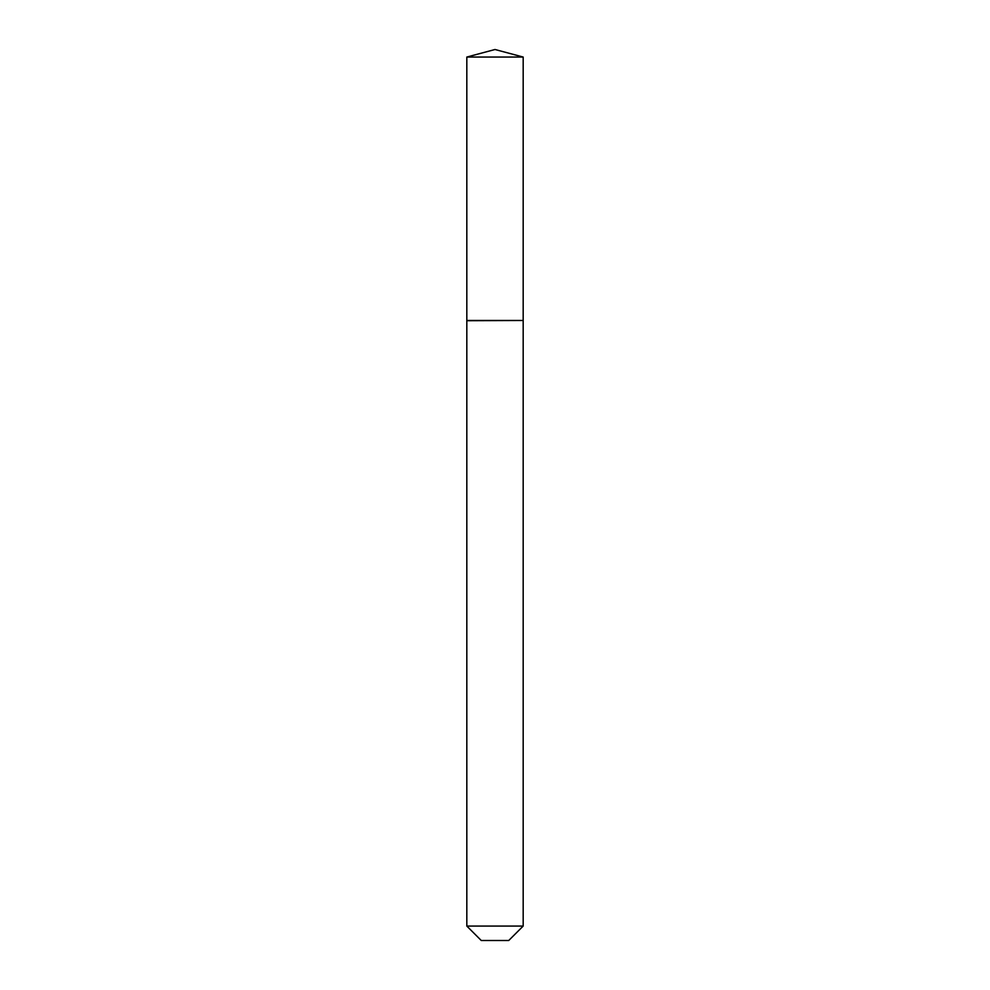 <?xml version="1.0" encoding="UTF-8"?>
<svg xmlns="http://www.w3.org/2000/svg" width="990" height="990" viewBox="0 0 990 990"><rect width="100%" height="100%" fill="white"/><g stroke="black" fill="none" stroke-linecap="round" stroke-linejoin="round"><path stroke-width="0.74" stroke-dasharray="4.95 3.71" d="M466.822 57.049L523.178 57.049M466.822 320.475L523.178 320.475M522.943 320.475L467.057 320.475L522.943 320.475M466.822 320.711L523.178 320.711M466.822 926.071L523.178 926.071M481.264 940.5L508.736 940.5"/><path stroke-width="1.49" d="M523.178 57.049L466.822 57.049L466.822 320.475L523.178 320.475L523.178 57.049L495 49.5L466.822 57.049M508.736 940.5L481.264 940.5L466.822 926.071L523.178 926.071L508.736 940.5M522.943 320.475L466.822 320.711L466.822 926.071M523.178 320.711L523.178 926.071"/></g></svg>
